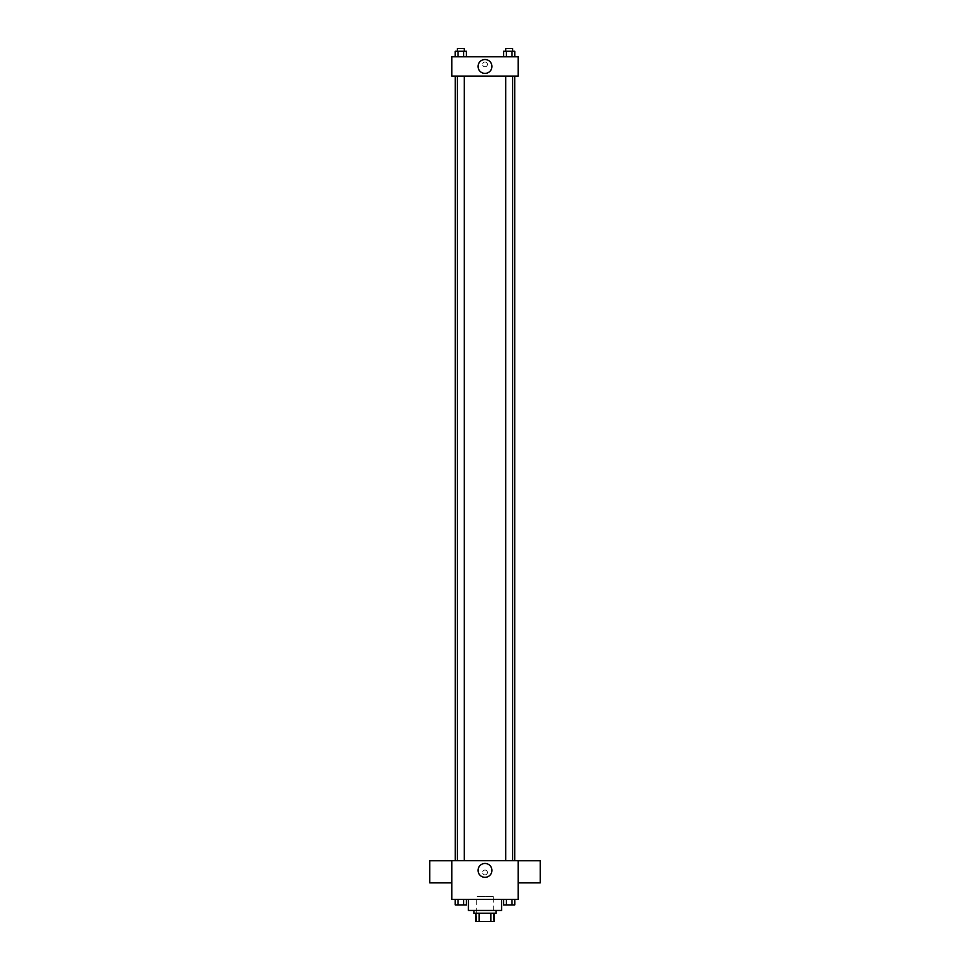<?xml version="1.0" encoding="UTF-8"?>
<svg xmlns="http://www.w3.org/2000/svg" width="970" height="970" viewBox="0 0 970 970"><rect width="100%" height="100%" fill="white"/><g stroke="black" fill="none" stroke-linecap="round" stroke-linejoin="round"><path stroke-width="0.73" stroke-dasharray="4.85 3.64" d="M493.293 896.632L476.707 896.632L493.293 896.632L493.293 921.5L476.707 921.5L493.293 921.5M479.18 921.5L476.015 921.5L476.015 913.206L479.18 913.206L479.18 921.5L493.985 921.5M490.82 913.206L479.18 913.206L490.82 913.206L490.82 921.5M479.18 913.206L476.015 913.206M473.954 913.206L496.046 913.206M485 910.454L473.954 910.454L485 910.454M501.575 910.454L468.425 910.454M501.575 899.396L468.425 899.396L501.575 899.396M455.221 899.396L455.221 904.925L458.01 904.925L455.221 904.925L458.01 904.925L458.01 899.396L463.587 899.396L455.221 899.396L466.376 899.396L458.01 899.396L458.01 904.925L466.376 904.925L463.587 904.925L466.376 904.925L466.376 899.396L463.587 899.396L466.376 899.396L463.587 899.396L463.587 904.925L458.01 904.925L463.587 904.925L463.587 899.396L466.376 899.396L458.01 899.396L466.376 899.396M451.85 899.396L518.15 899.396L518.15 860.717L451.85 860.717L451.85 899.396M503.624 899.396L503.624 904.925L506.413 904.925L503.624 904.925L506.413 904.925L506.413 899.396L511.99 899.396L503.624 899.396L514.779 899.396L506.413 899.396L506.413 904.925L514.779 904.925L511.99 904.925L514.779 904.925L514.779 899.396L511.99 899.396L514.779 899.396L511.99 899.396L511.99 904.925L506.413 904.925L511.99 904.925L511.99 899.396L514.779 899.396L506.413 899.396L514.779 899.396M487.413 872.466A2.413 2.413 0 0 0 483.787 870.369A2.413 2.413 0 0 0 483.787 874.552A2.413 2.413 0 0 0 487.413 872.466A2.413 2.413 0 0 0 483.787 870.369A2.413 2.413 0 0 0 483.787 874.552A2.413 2.413 0 0 0 487.413 872.466M514.73 860.717L455.269 860.717L514.73 860.717M464.254 860.717L457.343 860.717L464.254 860.717L457.343 860.717L464.254 860.717L464.254 76.121L457.343 76.121L464.254 76.121M512.657 860.717L505.746 860.717L512.657 860.717L505.746 860.717L512.657 860.717L512.657 76.121L505.746 76.121L512.657 76.121M451.85 882.87L451.85 860.766L451.85 882.87M518.15 860.766L518.15 882.87L518.15 860.766M540.254 860.766L540.254 882.87M429.746 882.87L429.746 860.766M491.923 870.393A6.923 6.923 0 0 1 481.532 876.395A6.923 6.923 0 0 1 481.532 864.391A6.923 6.923 0 0 1 491.923 870.393M514.73 76.121L455.269 76.121L514.73 76.121M451.85 76.121L518.15 76.121L518.15 56.794L451.85 56.794L451.85 76.121M487.413 64.384A2.413 2.413 0 0 0 483.787 62.298A2.413 2.413 0 0 0 483.787 66.481A2.413 2.413 0 0 0 487.413 64.384A2.413 2.413 0 0 0 483.787 62.298A2.413 2.413 0 0 0 483.787 66.481A2.413 2.413 0 0 0 487.413 64.384M455.221 56.794L455.221 51.264L458.01 51.264L458.01 56.794L455.221 56.794L466.376 56.794L455.221 56.794L466.376 56.794L455.221 56.794L466.376 56.794L455.221 56.794L458.01 56.794L458.01 51.264L466.376 51.264L463.587 51.264L463.587 56.794L463.587 51.264L455.221 51.264L466.376 51.264L466.376 56.794M503.624 56.794L503.624 51.264L506.413 51.264L506.413 56.794L503.624 56.794L514.779 56.794L503.624 56.794L514.779 56.794L503.624 56.794L514.779 56.794L503.624 56.794L506.413 56.794L506.413 51.264L514.779 51.264L511.99 51.264L511.99 56.794L511.99 51.264L503.624 51.264L514.779 51.264L514.779 56.794M451.85 66.809L451.85 61.971L451.85 66.809M518.15 61.971L518.15 66.809L518.15 61.971M491.923 66.457A6.923 6.923 0 0 1 481.532 72.459A6.923 6.923 0 0 1 481.532 60.455A6.923 6.923 0 0 1 491.923 66.457M512.657 51.264L505.746 51.264L512.657 51.264L505.746 51.264L512.657 51.264L512.657 48.5L505.746 48.5L512.657 48.5L505.746 48.5L505.746 51.264M464.254 51.264L457.343 51.264L464.254 51.264L457.343 51.264L464.254 51.264L464.254 48.5L457.343 48.5L464.254 48.5L457.343 48.5L457.343 51.264M511.99 51.264L511.99 56.794M506.413 51.264L506.413 56.794M463.587 51.264L463.587 56.794M458.01 51.264L458.01 56.794M512.657 904.925L505.746 904.949M464.254 904.925L457.343 904.949M511.99 899.396L511.99 904.925M506.413 899.396L506.413 904.925M463.587 899.396L463.587 904.925M458.01 899.396L458.01 904.925M476.707 921.5L476.707 896.632M457.343 76.121L457.343 860.717M505.746 76.121L505.746 860.717"/><path stroke-width="1.45" d="M490.82 913.206L490.82 921.5L476.015 921.5L476.015 913.206M490.82 921.5L493.985 921.5L493.985 913.206L493.985 921.5M496.046 910.454L496.046 913.206L473.954 913.206L473.954 910.454M479.18 913.206L479.18 921.5M468.425 899.396L468.425 910.454L501.575 910.454L501.575 899.396M518.15 899.396L451.85 899.396L451.85 860.717L518.15 860.717L518.15 899.396M491.923 870.393A6.923 6.923 0 0 1 481.532 876.395A6.923 6.923 0 0 1 481.532 864.391A6.923 6.923 0 0 1 491.923 870.393M518.15 882.87L540.254 882.87L540.254 860.766L518.15 860.766M451.85 860.766L429.746 860.766L429.746 882.87L451.85 882.87M514.73 76.121L514.73 860.717M505.746 860.717L505.746 76.121M464.254 76.121L464.254 860.717M518.15 76.121L451.85 76.121L451.85 56.794L518.15 56.794L518.15 76.121M491.923 66.457A6.923 6.923 0 0 1 481.532 72.459A6.923 6.923 0 0 1 481.532 60.455A6.923 6.923 0 0 1 491.923 66.457M514.779 56.794L514.779 51.264L503.624 51.264L503.624 56.794M511.99 51.264L511.99 56.794M506.413 51.264L506.413 56.794M505.746 51.264L505.746 48.5L512.657 48.5L512.657 51.264M466.376 56.794L466.376 51.264L455.221 51.264L455.221 56.794M463.587 51.264L463.587 56.794M458.01 51.264L458.01 56.794M457.343 51.264L457.343 48.5L464.254 48.5L464.254 51.264M514.779 899.396L514.779 904.925L503.624 904.925L503.624 899.396M511.99 899.396L511.99 904.925M506.413 899.396L506.413 904.925M512.657 904.925L505.746 904.949M466.376 899.396L466.376 904.925L455.221 904.925L455.221 899.396M463.587 899.396L463.587 904.925M458.01 899.396L458.01 904.925M464.254 904.925L457.343 904.949M455.269 76.121L455.269 860.717M512.657 860.717L512.657 76.121M457.343 76.121L457.343 860.717"/></g></svg>
